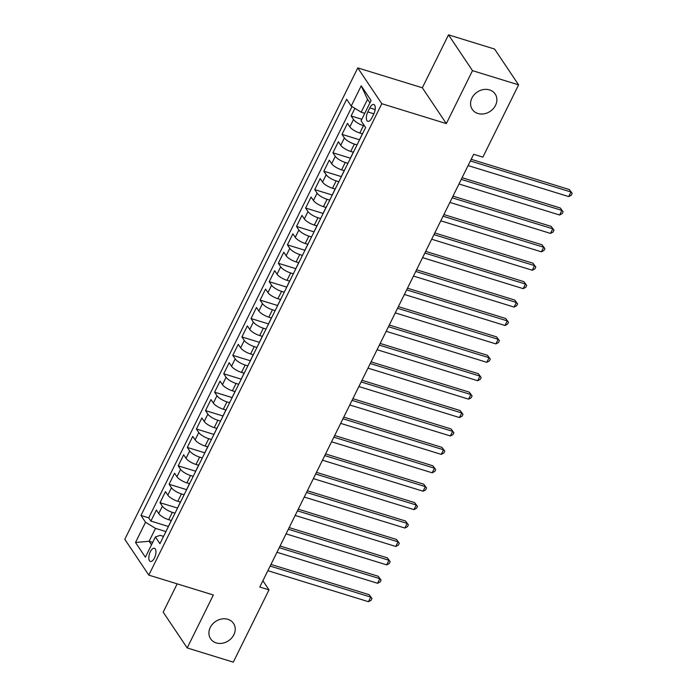 <?xml version="1.0" encoding="UTF-8"?>
<svg xmlns="http://www.w3.org/2000/svg" width="697" height="697" viewBox="0 0 697 697"><rect width="100%" height="100%" fill="white"/><g stroke="black" fill="none" stroke-linecap="round" stroke-linejoin="round"><path stroke-width="1.05" d="M227.893 619.319A13.801 11.614 -33.8 0 1 233.53 623.423A13.801 11.614 -33.8 0 1 231.631 638.06A13.801 11.614 -33.8 0 1 216.244 642.895A13.801 11.614 -33.8 0 1 210.607 638.792A13.801 11.614 -33.8 0 1 212.507 624.155A13.801 11.614 -33.8 0 1 227.893 619.319M489.547 89.913A13.801 11.614 -33.8 0 1 495.184 94.008A13.801 11.614 -33.8 0 1 493.284 108.645A13.801 11.614 -33.8 0 1 477.898 113.48A13.801 11.614 -33.8 0 1 472.261 109.377A13.801 11.614 -33.8 0 1 474.16 94.74A13.801 11.614 -33.8 0 1 489.547 89.913M154.464 557.957A6.9 3.076 -72.9 0 0 154.42 548.269A6.9 3.076 -72.9 0 0 150.317 551.763A6.9 3.076 -72.9 0 0 150.36 561.46A6.9 3.076 -72.9 0 0 154.464 557.957M177.16 583.851L163.185 612.14L187.188 647.94L233.295 662.15L269.016 589.871L262.9 580.749M357.788 67.897L124.798 539.304L148.81 575.112L381.79 103.705L357.788 67.897L422.33 87.787L446.333 123.596L472.505 70.65L448.493 34.85L422.33 87.787M448.493 34.85L494.6 49.06L518.603 84.86L472.505 70.65M354.895 108.34L351.122 115.972L361.813 119.265M362.423 133.815L359.818 133.014A8.625 2.622 -153.7 0 1 349.85 126.871L347.481 123.334L342.018 134.39L359.486 139.766M353.327 152.234L350.722 151.423A8.625 2.622 26.3 0 1 340.746 145.281L338.385 141.752L332.922 152.8L350.382 158.184M344.222 170.643L341.617 169.841A8.625 2.622 26.3 0 1 331.65 163.699L329.28 160.171L323.817 171.218L341.286 176.594M335.126 189.061L332.521 188.26A8.625 2.622 26.3 0 1 322.545 182.109L320.176 178.58L314.722 189.628L332.181 195.012M326.022 207.471L323.417 206.669A8.625 2.622 26.3 0 1 313.45 200.527L311.08 196.998L305.617 208.046L323.077 213.421M316.917 225.889L314.321 225.087A8.625 2.622 26.3 0 1 304.345 218.945L301.975 215.408L296.513 226.455L313.981 231.84M307.821 244.298L305.216 243.497A8.625 2.622 26.3 0 1 295.24 237.355L292.879 233.826L287.417 244.874L304.877 250.258M298.717 262.717L296.112 261.915A8.625 2.622 26.3 0 1 286.145 255.773L283.775 252.236L278.312 263.283L295.781 268.667M289.621 281.126L287.016 280.325A8.625 2.622 26.3 0 1 277.04 274.182L274.67 270.654L269.216 281.701L286.676 287.086M280.516 299.544L277.911 298.743A8.625 2.622 26.3 0 1 267.944 292.601L265.574 289.063L260.112 300.119L277.572 305.495M271.421 317.963L268.815 317.152A8.625 2.622 26.3 0 1 258.84 311.01L256.47 307.482L251.016 318.529L268.476 323.913M262.316 336.372L259.711 335.571A8.625 2.622 26.3 0 1 249.744 329.428L247.374 325.9L241.911 336.947L259.371 342.323M253.211 354.79L250.606 353.989A8.625 2.622 26.3 0 1 240.639 347.838L238.269 344.309L232.807 355.357L250.275 360.741M244.116 373.2L241.51 372.398A8.625 2.622 26.3 0 1 231.535 366.256L229.174 362.728L223.711 373.775L241.171 379.151M235.011 391.618L232.406 390.817A8.625 2.622 26.3 0 1 222.439 384.674L220.069 381.137L214.606 392.184L232.075 397.569M225.915 410.028L223.31 409.226A8.625 2.622 26.3 0 1 213.334 403.084L210.964 399.555L205.51 410.603L222.97 415.987M216.811 428.446L214.206 427.644A8.625 2.622 26.3 0 1 204.238 421.502L201.869 417.965L196.406 429.012L213.866 434.397M207.706 446.864L205.11 446.054A8.625 2.622 26.3 0 1 195.134 439.912L192.764 436.383L187.301 447.43L204.77 452.815M198.61 465.274L196.005 464.472A8.625 2.622 26.3 0 1 186.029 458.33L183.668 454.792L178.205 465.849L195.665 471.224M189.506 483.692L186.901 482.89A8.625 2.622 26.3 0 1 176.933 476.739L174.564 473.211L169.101 484.258L186.569 489.642M180.41 502.101L177.805 501.3A8.625 2.622 26.3 0 1 167.829 495.158L165.459 491.629L160.005 502.676L177.465 508.052M518.603 84.86L482.882 157.139L473.664 154.298L259.789 587.031L269.016 589.871M369.802 107.896L367.798 111.947A6.682 2.98 -72.9 0 0 367.842 121.33A6.682 2.98 -72.9 0 0 371.823 117.941L373.827 113.89A6.682 2.98 -72.9 0 0 373.784 104.506A6.682 2.98 -72.9 0 0 369.802 107.896L375.16 109.542M163.551 536.385L160.171 535.34L155.387 536.943L159.927 543.712L365.611 127.551L361.063 120.773L371.074 100.516L361.22 85.809L351.21 106.066L346.662 99.296L140.986 515.458L145.525 522.236L155.492 528.378L149.123 541.264L151.502 544.801M155.387 536.943L145.377 557.199L135.514 542.493L145.525 522.236M175.017 513.175L172.342 512.347A8.625 2.622 -153.7 0 1 162.375 506.205L160.005 502.676M171.305 520.52L168.7 519.718L172.342 512.347M184.121 494.757L181.447 493.938A8.625 2.622 -153.7 0 1 171.471 487.787L169.101 484.258M193.226 476.347L190.542 475.52A8.625 2.622 -153.7 0 1 180.575 469.377L178.205 465.849M202.322 457.929L199.647 457.11A8.625 2.622 -153.7 0 1 189.671 450.959L187.301 447.43M211.426 439.519L208.743 438.692A8.625 2.622 -153.7 0 1 198.776 432.549L196.406 429.012M220.522 421.101L217.847 420.274A8.625 2.622 -153.7 0 1 207.872 414.131L205.51 410.603M229.627 402.692L226.952 401.864A8.625 2.622 -153.7 0 1 216.976 395.722L214.606 392.184M238.731 384.274L236.048 383.446A8.625 2.622 -153.7 0 1 226.081 377.304L223.711 373.775M247.827 365.855L245.152 365.036A8.625 2.622 -153.7 0 1 235.177 358.894L232.807 355.357M256.932 347.446L254.248 346.618A8.625 2.622 -153.7 0 1 244.281 340.476L241.911 336.947M266.027 329.028L263.353 328.209A8.625 2.622 -153.7 0 1 253.377 322.058L251.016 318.529M275.132 310.618L272.449 309.79A8.625 2.622 -153.7 0 1 262.481 303.648L260.112 300.119M284.228 292.2L281.553 291.381A8.625 2.622 -153.7 0 1 271.586 285.23L269.216 281.701M293.332 273.79L290.658 272.963A8.625 2.622 -153.7 0 1 280.682 266.82L278.312 263.283M302.437 255.372L299.754 254.544A8.625 2.622 -153.7 0 1 289.786 248.402L287.417 244.874M311.533 236.963L308.858 236.135A8.625 2.622 -153.7 0 1 298.882 229.993L296.513 226.455M320.637 218.544L317.954 217.717A8.625 2.622 -153.7 0 1 307.987 211.574L305.617 208.046M329.733 200.126L327.059 199.307A8.625 2.622 -153.7 0 1 317.083 193.165L314.722 189.628M338.838 181.717L336.163 180.889A8.625 2.622 -153.7 0 1 326.187 174.747L323.817 171.218M347.942 163.298L345.259 162.479A8.625 2.622 -153.7 0 1 335.292 156.328L332.922 152.8M357.038 144.889L354.364 144.061A8.625 2.622 -153.7 0 1 344.388 137.919L342.018 134.39M364.557 125.983L363.459 125.652A8.625 2.622 -153.7 0 1 353.492 119.501L351.122 115.972M352.002 106.554L148.731 517.845L150.9 521.086L168.36 526.47M168.7 519.718A8.625 2.622 26.3 0 1 158.733 513.567L156.363 510.038L150.9 521.086M359.269 140.376A8.625 2.622 -153.7 0 1 359.356 140.027L362.998 132.665A8.625 2.622 -153.7 0 1 363.215 132.386M369.924 102.86L367.546 99.322L361.177 112.208L351.21 106.066M364.758 113.315L361.177 112.208M187.188 647.94L213.352 595.003L148.81 575.112M446.333 123.596L381.79 103.705M152.704 542.371L149.123 541.264L135.514 542.493M165.921 531.584L155.492 528.378M353.806 151.423A8.625 2.622 -153.7 0 1 353.893 151.075A8.625 2.622 -153.7 0 1 354.12 150.796M353.893 151.075L350.251 158.446A8.625 2.622 26.3 0 0 350.173 158.785M344.71 169.841A8.625 2.622 -153.7 0 1 344.797 169.493A8.625 2.622 -153.7 0 1 345.015 169.214M344.797 169.493L341.155 176.855A8.625 2.622 26.3 0 0 341.068 177.204M335.606 188.251A8.625 2.622 -153.7 0 1 335.693 187.902A8.625 2.622 -153.7 0 1 335.919 187.624M335.693 187.902L332.051 195.273A8.625 2.622 26.3 0 0 331.964 195.622M326.51 206.669A8.625 2.622 -153.7 0 1 326.588 206.321A8.625 2.622 -153.7 0 1 326.815 206.042M326.588 206.321L322.955 213.683A8.625 2.622 26.3 0 0 322.868 214.031M317.405 225.079A8.625 2.622 -153.7 0 1 317.492 224.73A8.625 2.622 -153.7 0 1 317.71 224.451M317.492 224.73L313.85 232.101A8.625 2.622 26.3 0 0 313.763 232.45M308.301 243.497A8.625 2.622 -153.7 0 1 308.388 243.148A8.625 2.622 -153.7 0 1 308.614 242.87M308.388 243.148L304.746 250.511A8.625 2.622 26.3 0 0 304.667 250.859M299.205 261.906A8.625 2.622 -153.7 0 1 299.292 261.567A8.625 2.622 -153.7 0 1 299.51 261.288M299.292 261.567L295.65 268.929A8.625 2.622 26.3 0 0 295.563 269.277M290.1 280.325A8.625 2.622 -153.7 0 1 290.187 279.976A8.625 2.622 -153.7 0 1 290.414 279.697M290.187 279.976L286.545 287.347A8.625 2.622 26.3 0 0 286.458 287.687M281.004 298.743A8.625 2.622 -153.7 0 1 281.091 298.394A8.625 2.622 -153.7 0 1 281.309 298.116M281.091 298.394L277.45 305.756A8.625 2.622 26.3 0 0 277.362 306.105M271.9 317.152A8.625 2.622 -153.7 0 1 271.987 316.804A8.625 2.622 -153.7 0 1 272.213 316.525M271.987 316.804L268.345 324.175A8.625 2.622 26.3 0 0 268.258 324.514M262.795 335.571A8.625 2.622 -153.7 0 1 262.882 335.222A8.625 2.622 -153.7 0 1 263.109 334.943M262.882 335.222L259.249 342.584A8.625 2.622 26.3 0 0 259.162 342.933M253.699 353.98A8.625 2.622 -153.7 0 1 253.786 353.632A8.625 2.622 -153.7 0 1 254.004 353.353M253.786 353.632L250.145 361.002A8.625 2.622 26.3 0 0 250.057 361.351M244.595 372.398A8.625 2.622 -153.7 0 1 244.682 372.05A8.625 2.622 -153.7 0 1 244.908 371.771M244.682 372.05L241.04 379.412A8.625 2.622 26.3 0 0 240.953 379.76M235.499 390.808A8.625 2.622 -153.7 0 1 235.586 390.468A8.625 2.622 -153.7 0 1 235.804 390.181M235.586 390.468L231.944 397.83A8.625 2.622 26.3 0 0 231.857 398.179M226.394 409.226A8.625 2.622 -153.7 0 1 226.481 408.878A8.625 2.622 -153.7 0 1 226.708 408.599M226.481 408.878L222.84 416.24A8.625 2.622 26.3 0 0 222.752 416.588M217.298 427.636A8.625 2.622 -153.7 0 1 217.377 427.296A8.625 2.622 -153.7 0 1 217.603 427.017M217.377 427.296L213.744 434.658A8.625 2.622 26.3 0 0 213.657 435.006M208.194 446.054A8.625 2.622 -153.7 0 1 208.281 445.705A8.625 2.622 -153.7 0 1 208.499 445.427M208.281 445.705L204.639 453.076A8.625 2.622 26.3 0 0 204.552 453.416M199.089 464.472A8.625 2.622 -153.7 0 1 199.176 464.124A8.625 2.622 -153.7 0 1 199.403 463.845M199.176 464.124L195.535 471.486A8.625 2.622 26.3 0 0 195.456 471.834M189.993 482.882A8.625 2.622 -153.7 0 1 190.081 482.533A8.625 2.622 -153.7 0 1 190.298 482.254M190.081 482.533L186.439 489.904A8.625 2.622 26.3 0 0 186.352 490.244M180.889 501.3A8.625 2.622 -153.7 0 1 180.976 500.951A8.625 2.622 -153.7 0 1 181.203 500.673M180.976 500.951L177.334 508.313A8.625 2.622 26.3 0 0 177.247 508.662M171.793 519.709A8.625 2.622 -153.7 0 1 171.88 519.361A8.625 2.622 -153.7 0 1 172.098 519.082M148.731 517.845L140.986 515.458M171.88 519.361L168.238 526.732A8.625 2.622 26.3 0 0 168.151 527.08M367.546 99.322L361.22 85.809M470.362 160.972L570.974 191.98L568.7 196.58L468.088 165.581M471.189 159.308L569.353 189.558L572.202 193.374L571.287 195.212L568.7 196.58M569.353 189.558L572.202 193.374M461.257 179.39L561.869 210.389L559.595 214.998L458.983 183.991M462.085 177.726L560.249 207.976L563.098 211.783L562.191 213.63L559.595 214.998M560.249 207.976L563.098 211.783M452.161 197.8L552.773 228.808L550.491 233.408L449.887 202.409M452.98 196.136L551.144 226.386L553.993 230.202L553.087 232.04L550.491 233.408M551.144 226.386L553.993 230.202M443.057 216.218L543.669 247.226L541.395 251.826L440.783 220.818M443.884 214.554L542.048 244.804L544.897 248.62L543.982 250.458L541.395 251.826M542.048 244.804L544.897 248.62M433.961 234.628L534.564 265.635L532.29 270.244L431.687 239.237M434.78 232.964L532.944 263.213L535.793 267.029L534.887 268.876L532.29 270.244M532.944 263.213L535.793 267.029M424.856 253.046L525.468 284.054L523.194 288.654L422.582 257.646M425.684 251.382L523.848 281.632L526.697 285.448L525.782 287.286L523.194 288.654M523.848 281.632L526.697 285.448M415.76 271.455L516.364 302.463L514.09 307.072L413.478 276.064M416.579 269.791L514.743 300.05L517.592 303.857L516.686 305.704L514.09 307.072M514.743 300.05L517.592 303.857M406.656 289.874L507.268 320.881L504.985 325.482L404.382 294.474M407.475 288.209L505.639 318.459L508.496 322.275L507.582 324.114L504.985 325.482M505.639 318.459L508.496 322.275M397.551 308.292L498.163 339.291L495.889 343.9L395.277 312.892M398.379 306.619L496.543 336.878L499.392 340.685L498.486 342.532L495.889 343.9M496.543 336.878L499.392 340.685M388.456 326.701L489.059 357.709L486.785 362.309L386.182 331.31M389.274 325.037L487.438 355.287L490.287 359.103L489.381 360.941L486.785 362.309M487.438 355.287L490.287 359.103M379.351 345.12L479.963 376.119L477.689 380.728L377.077 349.72M380.179 343.455L478.342 373.705L481.191 377.513L480.277 379.36L477.689 380.728M478.342 373.705L481.191 377.513M370.255 363.529L470.858 394.537L468.584 399.137L367.981 368.138M371.074 361.865L469.238 392.115L472.087 395.931L471.181 397.769L468.584 399.137M469.238 392.115L472.087 395.931M361.151 381.947L461.762 412.955L459.489 417.555L358.877 386.547M361.978 380.283L460.133 410.533L462.991 414.349L462.076 416.187L459.489 417.555M460.133 410.533L462.991 414.349M352.046 400.357L452.658 431.365L450.384 435.973L349.772 404.966M352.874 398.693L451.037 428.943L453.886 432.759L452.98 434.606L450.384 435.973M451.037 428.943L453.886 432.759M342.95 418.775L443.553 449.783L441.279 454.383L340.676 423.375M343.769 417.111L441.933 447.361L444.782 451.177L443.876 453.015L441.279 454.383M441.933 447.361L444.782 451.177M333.846 437.193L434.458 468.192L432.184 472.801L331.572 441.793M334.673 435.52L432.837 465.779L435.686 469.586L434.771 471.433L432.184 472.801M432.837 465.779L435.686 469.586M324.75 455.603L425.353 486.611L423.079 491.211L322.476 460.203M325.569 453.939L423.732 484.188L426.581 488.005L425.675 489.843L423.079 491.211M423.732 484.188L426.581 488.005M315.645 474.021L416.257 505.02L413.983 509.629L313.371 478.621M316.473 472.348L414.637 502.607L417.486 506.414L416.571 508.261L413.983 509.629M414.637 502.607L417.486 506.414M306.549 492.43L407.153 523.438L404.879 528.038L304.267 497.039M307.368 490.766L405.532 521.016L408.381 524.832L407.475 526.671L404.879 528.038M405.532 521.016L408.381 524.832M297.445 510.849L398.057 541.848L395.774 546.457L295.171 515.449M298.264 509.185L396.427 539.434L399.285 543.251L398.37 545.089L395.774 546.457M396.427 539.434L399.285 543.251M288.34 529.258L388.952 560.266L386.678 564.866L286.066 533.867M289.168 527.594L387.332 557.844L390.181 561.66L389.274 563.498L386.678 564.866M387.332 557.844L390.181 561.66M279.244 547.676L379.848 578.684L377.574 583.284L276.97 552.277M280.063 546.012L378.227 576.262L381.076 580.078L380.17 581.917L377.574 583.284M378.227 576.262L381.076 580.078M270.14 566.086L370.752 597.094L368.478 601.703L267.866 570.695M270.967 564.422L369.131 594.68L371.98 598.488L371.065 600.335L368.478 601.703M369.131 594.68L371.98 598.488M177.805 501.3L181.447 493.938M186.901 482.89L190.542 475.52M196.005 464.472L199.647 457.11M205.11 446.054L208.743 438.692M214.206 427.644L217.847 420.274M223.31 409.226L226.952 401.864M232.406 390.817L236.048 383.446M241.51 372.398L245.152 365.036M250.606 353.989L254.248 346.618M259.711 335.571L263.353 328.209M268.815 317.152L272.449 309.79M277.911 298.743L281.553 291.381M287.016 280.325L290.658 272.963M296.112 261.915L299.754 254.544M305.216 243.497L308.858 236.135M314.321 225.087L317.954 217.717M323.417 206.669L327.059 199.307M332.521 188.26L336.163 180.889M341.617 169.841L345.259 162.479M350.722 151.423L354.364 144.061M359.818 133.014L363.459 125.652M349.85 126.871L353.492 119.501M158.733 513.567L162.375 506.205M167.829 495.158L171.471 487.787M176.933 476.739L180.575 469.377M186.029 458.33L189.671 450.959M195.134 439.912L198.776 432.549M204.238 421.502L207.872 414.131M213.334 403.084L216.976 395.722M222.439 384.674L226.081 377.304M231.535 366.256L235.177 358.894M240.639 347.838L244.281 340.476M249.744 329.428L253.377 322.058M258.84 311.01L262.481 303.648M267.944 292.601L271.586 285.23M277.04 274.182L280.682 266.82M286.145 255.773L289.786 248.402M295.24 237.355L298.882 229.993M304.345 218.945L307.987 211.574M313.45 200.527L317.083 193.165M322.545 182.109L326.187 174.747M331.65 163.699L335.292 156.328M340.746 145.281L344.388 137.919M373.862 113.811L367.798 111.947"/></g></svg>
